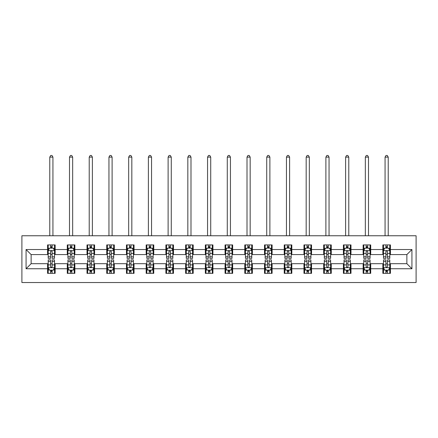 <?xml version="1.0" encoding="UTF-8"?>
<svg xmlns="http://www.w3.org/2000/svg" width="438" height="438" viewBox="0 0 438 438"><rect width="100%" height="100%" fill="white"/><g stroke="black" fill="none" stroke-linecap="round" stroke-linejoin="round"><path stroke-width="0.66" d="M21.9 282.532L416.1 282.532L416.1 235.754L21.9 235.754L21.9 282.532M390.433 249.534L390.433 244.919L382.85 244.919L382.85 249.534L370.712 249.534L370.712 244.919L363.129 244.919L363.129 249.534L350.991 249.534L350.991 244.919L343.403 244.919L343.403 249.534L331.265 249.534L331.265 244.919L323.682 244.919L323.682 249.534L311.544 249.534L311.544 244.919L303.961 244.919L303.961 249.534L291.823 249.534L291.823 244.919L284.235 244.919L284.235 249.534L272.102 249.534L272.102 244.919L264.514 244.919L264.514 249.534L252.376 249.534L252.376 244.919L244.793 244.919L244.793 249.534L232.655 249.534L232.655 244.919L225.066 244.919L225.066 249.534L212.934 249.534L212.934 244.919L205.345 244.919L205.345 249.534L193.207 249.534L193.207 244.919L185.624 244.919L185.624 249.534L173.486 249.534L173.486 244.919L165.898 244.919L165.898 249.534L153.765 249.534L153.765 244.919L146.177 244.919L146.177 249.534L134.039 249.534L134.039 244.919L126.456 244.919L126.456 249.534L114.318 249.534L114.318 244.919L106.735 244.919L106.735 249.534L94.597 249.534L94.597 244.919L87.009 244.919L87.009 249.534L74.871 249.534L74.871 244.919L67.288 244.919L67.288 249.534L55.15 249.534L55.15 244.919L47.567 244.919L47.567 249.534L26.072 249.534L26.072 268.751L31.131 263.692L47.567 263.692L47.567 273.361L55.15 273.361L55.15 263.692L67.288 263.692L67.288 273.361L74.871 273.361L74.871 263.692L87.009 263.692L87.009 273.361L94.597 273.361L94.597 263.692L106.735 263.692L106.735 273.361L114.318 273.361L114.318 263.692L126.456 263.692L126.456 273.361L134.039 273.361L134.039 263.692L146.177 263.692L146.177 273.361L153.765 273.361L153.765 263.692L165.898 263.692L165.898 273.361L173.486 273.361L173.486 263.692L185.624 263.692L185.624 273.361L193.207 273.361L193.207 263.692L205.345 263.692L205.345 273.361L212.934 273.361L212.934 263.692L225.066 263.692L225.066 273.361L232.655 273.361L232.655 263.692L244.793 263.692L244.793 273.361L252.376 273.361L252.376 263.692L264.514 263.692L264.514 273.361L272.102 273.361L272.102 263.692L284.235 263.692L284.235 273.361L291.823 273.361L291.823 263.692L303.961 263.692L303.961 273.361L311.544 273.361L311.544 263.692L323.682 263.692L323.682 273.361L331.265 273.361L331.265 263.692L343.403 263.692L343.403 273.361L350.991 273.361L350.991 263.692L363.129 263.692L363.129 273.361L370.712 273.361L370.712 263.692L382.85 263.692L382.85 273.361L390.433 273.361L390.433 263.692L406.869 263.692L406.869 254.588L390.433 254.588L390.433 249.534L411.928 249.534L411.928 268.751L390.433 268.751M382.85 268.751L370.712 268.751M363.129 268.751L350.991 268.751M343.403 268.751L331.265 268.751M323.682 268.751L311.544 268.751M303.961 268.751L291.823 268.751M284.235 268.751L272.102 268.751M264.514 268.751L252.376 268.751M244.793 268.751L232.655 268.751M225.066 268.751L212.934 268.751M205.345 268.751L193.207 268.751M185.624 268.751L173.486 268.751M165.898 268.751L153.765 268.751M146.177 268.751L134.039 268.751M126.456 268.751L114.318 268.751M106.735 268.751L94.597 268.751M87.009 268.751L74.871 268.751M67.288 268.751L55.15 268.751M47.567 268.751L26.072 268.751M382.85 249.534L382.85 254.588L370.712 254.588L370.712 249.534M363.129 249.534L363.129 254.588L350.991 254.588L350.991 249.534M343.403 249.534L343.403 254.588L331.265 254.588L331.265 249.534M323.682 249.534L323.682 254.588L311.544 254.588L311.544 249.534M303.961 249.534L303.961 254.588L291.823 254.588L291.823 249.534M284.235 249.534L284.235 254.588L272.102 254.588L272.102 249.534M264.514 249.534L264.514 254.588L252.376 254.588L252.376 249.534M244.793 249.534L244.793 254.588L232.655 254.588L232.655 249.534M225.066 249.534L225.066 254.588L212.934 254.588L212.934 249.534M205.345 249.534L205.345 254.588L193.207 254.588L193.207 249.534M185.624 249.534L185.624 254.588L173.486 254.588L173.486 249.534M165.898 249.534L165.898 254.588L153.765 254.588L153.765 249.534M146.177 249.534L146.177 254.588L134.039 254.588L134.039 249.534M126.456 249.534L126.456 254.588L114.318 254.588L114.318 249.534M106.735 249.534L106.735 254.588L94.597 254.588L94.597 249.534M87.009 249.534L87.009 254.588L74.871 254.588L74.871 249.534M67.288 249.534L67.288 254.588L55.15 254.588L55.15 249.534M47.567 249.534L47.567 254.588L31.131 254.588L26.072 249.534M31.131 254.588L31.131 263.692M411.928 268.751L406.869 263.692M406.869 254.588L411.928 249.534M47.567 248.078L48.196 248.078M50.6 248.078L52.117 248.078M54.52 248.078L55.15 248.078M47.567 254.462L48.196 254.462M50.6 254.462L52.117 254.462M54.52 254.462L55.15 254.462M47.567 263.818L48.196 263.818M50.6 263.818L52.117 263.818M54.52 263.818L55.15 263.818M47.567 270.202L48.196 270.202M50.6 270.202L52.117 270.202M54.52 270.202L55.15 270.202M67.288 263.818L67.917 263.818M70.321 263.818L71.837 263.818M74.241 263.818L74.871 263.818M67.288 270.202L67.917 270.202M70.321 270.202L71.837 270.202M74.241 270.202L74.871 270.202M67.288 248.078L67.917 248.078M70.321 248.078L71.837 248.078M74.241 248.078L74.871 248.078M67.288 254.462L67.917 254.462M70.321 254.462L71.837 254.462M74.241 254.462L74.871 254.462M87.009 263.818L87.644 263.818M90.042 263.818L91.564 263.818M93.962 263.818L94.597 263.818M87.009 270.202L87.644 270.202M90.042 270.202L91.564 270.202M93.962 270.202L94.597 270.202M87.009 248.078L87.644 248.078M90.042 248.078L91.564 248.078M93.962 248.078L94.597 248.078M87.009 254.462L87.644 254.462M90.042 254.462L91.564 254.462M93.962 254.462L94.597 254.462M106.735 263.818L107.365 263.818M109.768 263.818L111.285 263.818M113.688 263.818L114.318 263.818M106.735 270.202L107.365 270.202M109.768 270.202L111.285 270.202M113.688 270.202L114.318 270.202M106.735 248.078L107.365 248.078M109.768 248.078L111.285 248.078M113.688 248.078L114.318 248.078M106.735 254.462L107.365 254.462M109.768 254.462L111.285 254.462M113.688 254.462L114.318 254.462M126.456 263.818L127.086 263.818M129.489 263.818L131.006 263.818M133.409 263.818L134.039 263.818M126.456 270.202L127.086 270.202M129.489 270.202L131.006 270.202M133.409 270.202L134.039 270.202M126.456 248.078L127.086 248.078M129.489 248.078L131.006 248.078M133.409 248.078L134.039 248.078M126.456 254.462L127.086 254.462M129.489 254.462L131.006 254.462M133.409 254.462L134.039 254.462M146.177 263.818L146.812 263.818M149.21 263.818L150.727 263.818M153.13 263.818L153.765 263.818M146.177 270.202L146.812 270.202M149.21 270.202L150.727 270.202M153.13 270.202L153.765 270.202M146.177 248.078L146.812 248.078M149.21 248.078L150.727 248.078M153.13 248.078L153.765 248.078M146.177 254.462L146.812 254.462M149.21 254.462L150.727 254.462M153.13 254.462L153.765 254.462M165.898 263.818L166.533 263.818M168.937 263.818L170.453 263.818M172.857 263.818L173.486 263.818M165.898 270.202L166.533 270.202M168.937 270.202L170.453 270.202M172.857 270.202L173.486 270.202M165.898 248.078L166.533 248.078M168.937 248.078L170.453 248.078M172.857 248.078L173.486 248.078M165.898 254.462L166.533 254.462M168.937 254.462L170.453 254.462M172.857 254.462L173.486 254.462M185.624 263.818L186.254 263.818M188.658 263.818L190.174 263.818M192.578 263.818L193.207 263.818M185.624 270.202L186.254 270.202M188.658 270.202L190.174 270.202M192.578 270.202L193.207 270.202M185.624 248.078L186.254 248.078M188.658 248.078L190.174 248.078M192.578 248.078L193.207 248.078M185.624 254.462L186.254 254.462M188.658 254.462L190.174 254.462M192.578 254.462L193.207 254.462M205.345 263.818L205.98 263.818M208.379 263.818L209.895 263.818M212.299 263.818L212.934 263.818M205.345 270.202L205.98 270.202M208.379 270.202L209.895 270.202M212.299 270.202L212.934 270.202M205.345 248.078L205.98 248.078M208.379 248.078L209.895 248.078M212.299 248.078L212.934 248.078M205.345 254.462L205.98 254.462M208.379 254.462L209.895 254.462M212.299 254.462L212.934 254.462M225.066 263.818L225.701 263.818M228.105 263.818L229.621 263.818M232.02 263.818L232.655 263.818M225.066 270.202L225.701 270.202M228.105 270.202L229.621 270.202M232.02 270.202L232.655 270.202M225.066 248.078L225.701 248.078M228.105 248.078L229.621 248.078M232.02 248.078L232.655 248.078M225.066 254.462L225.701 254.462M228.105 254.462L229.621 254.462M232.02 254.462L232.655 254.462M244.793 263.818L245.422 263.818M247.826 263.818L249.342 263.818M251.746 263.818L252.376 263.818M244.793 270.202L245.422 270.202M247.826 270.202L249.342 270.202M251.746 270.202L252.376 270.202M244.793 248.078L245.422 248.078M247.826 248.078L249.342 248.078M251.746 248.078L252.376 248.078M244.793 254.462L245.422 254.462M247.826 254.462L249.342 254.462M251.746 254.462L252.376 254.462M264.514 263.818L265.143 263.818M267.547 263.818L269.063 263.818M271.467 263.818L272.102 263.818M264.514 270.202L265.143 270.202M267.547 270.202L269.063 270.202M271.467 270.202L272.102 270.202M264.514 248.078L265.143 248.078M267.547 248.078L269.063 248.078M271.467 248.078L272.102 248.078M264.514 254.462L265.143 254.462M267.547 254.462L269.063 254.462M271.467 254.462L272.102 254.462M284.235 263.818L284.87 263.818M287.273 263.818L288.79 263.818M291.188 263.818L291.823 263.818M284.235 270.202L284.87 270.202M287.273 270.202L288.79 270.202M291.188 270.202L291.823 270.202M284.235 248.078L284.87 248.078M287.273 248.078L288.79 248.078M291.188 248.078L291.823 248.078M284.235 254.462L284.87 254.462M287.273 254.462L288.79 254.462M291.188 254.462L291.823 254.462M303.961 263.818L304.591 263.818M306.994 263.818L308.511 263.818M310.914 263.818L311.544 263.818M303.961 270.202L304.591 270.202M306.994 270.202L308.511 270.202M310.914 270.202L311.544 270.202M303.961 248.078L304.591 248.078M306.994 248.078L308.511 248.078M310.914 248.078L311.544 248.078M303.961 254.462L304.591 254.462M306.994 254.462L308.511 254.462M310.914 254.462L311.544 254.462M323.682 263.818L324.312 263.818M326.715 263.818L328.232 263.818M330.635 263.818L331.265 263.818M323.682 270.202L324.312 270.202M326.715 270.202L328.232 270.202M330.635 270.202L331.265 270.202M323.682 248.078L324.312 248.078M326.715 248.078L328.232 248.078M330.635 248.078L331.265 248.078M323.682 254.462L324.312 254.462M326.715 254.462L328.232 254.462M330.635 254.462L331.265 254.462M343.403 263.818L344.038 263.818M346.436 263.818L347.958 263.818M350.356 263.818L350.991 263.818M343.403 270.202L344.038 270.202M346.436 270.202L347.958 270.202M350.356 270.202L350.991 270.202M343.403 248.078L344.038 248.078M346.436 248.078L347.958 248.078M350.356 248.078L350.991 248.078M343.403 254.462L344.038 254.462M346.436 254.462L347.958 254.462M350.356 254.462L350.991 254.462M363.129 263.818L363.759 263.818M366.163 263.818L367.679 263.818M370.083 263.818L370.712 263.818M363.129 270.202L363.759 270.202M366.163 270.202L367.679 270.202M370.083 270.202L370.712 270.202M363.129 248.078L363.759 248.078M366.163 248.078L367.679 248.078M370.083 248.078L370.712 248.078M363.129 254.462L363.759 254.462M366.163 254.462L367.679 254.462M370.083 254.462L370.712 254.462M382.85 263.818L383.48 263.818M385.883 263.818L387.4 263.818M389.804 263.818L390.433 263.818M382.85 270.202L383.48 270.202M385.883 270.202L387.4 270.202M389.804 270.202L390.433 270.202M382.85 248.078L383.48 248.078M385.883 248.078L387.4 248.078M389.804 248.078L390.433 248.078M382.85 254.462L383.48 254.462M385.883 254.462L387.4 254.462M389.804 254.462L390.433 254.462M52.117 246.561L50.6 246.561M54.52 256.799L52.117 256.799L52.117 258.382L54.52 258.382L54.52 250.667L53.255 248.143L49.461 248.143L48.196 250.667L48.196 258.382L50.6 258.382L50.6 256.799L48.196 256.799M48.196 250.667L48.196 244.919M54.52 250.667L54.52 244.919M50.6 248.143L50.6 244.919M52.117 244.919L52.117 248.143M52.117 256.799L52.117 251.62C51.613 250.645 51.104 250.645 50.6 251.62L50.6 256.799M52.938 235.754L52.938 157.116L49.779 157.116L49.779 235.754M49.779 157.116L50.726 155.468L51.991 155.468L52.938 157.116M50.6 271.719L52.117 271.719M48.196 261.486L50.6 261.486L50.6 259.898L48.196 259.898L48.196 267.613L49.461 270.142L53.255 270.142L54.52 267.613L54.52 259.898L52.117 259.898L52.117 261.486L54.52 261.486M54.52 267.613L54.52 273.361M48.196 267.613L48.196 273.361M52.117 270.142L52.117 273.361M50.6 273.361L50.6 270.142M50.6 261.486L50.6 266.665C51.104 267.64 51.607 267.64 52.117 266.665L52.117 261.486M71.837 246.561L70.321 246.561M74.241 256.799L71.837 256.799L71.837 258.382L74.241 258.382L74.241 250.667L72.976 248.143L69.182 248.143L67.917 250.667L67.917 258.382L70.321 258.382L70.321 256.799L67.917 256.799M67.917 250.667L67.917 244.919M74.241 250.667L74.241 244.919M70.321 248.143L70.321 244.919M71.837 244.919L71.837 248.143M71.837 256.799L71.837 251.62C71.334 250.645 70.83 250.645 70.321 251.62L70.321 256.799M72.659 235.754L72.659 157.116L69.5 157.116L69.5 235.754M69.5 157.116L70.447 155.468L71.712 155.468L72.659 157.116M91.564 246.561L90.042 246.561M93.962 256.799L91.564 256.799L91.564 258.382L93.962 258.382L93.962 250.667L92.697 248.143L88.909 248.143L87.644 250.667L87.644 258.382L90.042 258.382L90.042 256.799L87.644 256.799M87.644 250.667L87.644 244.919M93.962 250.667L93.962 244.919M90.042 248.143L90.042 244.919M91.564 244.919L91.564 248.143M91.564 256.799L91.564 251.62C91.055 250.645 90.551 250.645 90.042 251.62L90.042 256.799M92.385 235.754L92.385 157.116L89.221 157.116L89.221 235.754M89.221 157.116L90.173 155.468L91.433 155.468L92.385 157.116M70.321 271.719L71.837 271.719M67.917 261.486L70.321 261.486L70.321 259.898L67.917 259.898L67.917 267.613L69.182 270.142L72.976 270.142L74.241 267.613L74.241 259.898L71.837 259.898L71.837 261.486L74.241 261.486M74.241 267.613L74.241 273.361M67.917 267.613L67.917 273.361M71.837 270.142L71.837 273.361M70.321 273.361L70.321 270.142M70.321 261.486L70.321 266.665C70.825 267.64 71.334 267.64 71.837 266.665L71.837 261.486M90.042 271.719L91.564 271.719M87.644 261.486L90.042 261.486L90.042 259.898L87.644 259.898L87.644 267.613L88.909 270.142L92.697 270.142L93.962 267.613L93.962 259.898L91.564 259.898L91.564 261.486L93.962 261.486M93.962 267.613L93.962 273.361M87.644 267.613L87.644 273.361M91.564 270.142L91.564 273.361M90.042 273.361L90.042 270.142M90.042 261.486L90.042 266.665C90.551 267.64 91.055 267.64 91.564 266.665L91.564 261.486M111.285 246.561L109.768 246.561M113.688 256.799L111.285 256.799L111.285 258.382L113.688 258.382L113.688 250.667L112.424 248.143L108.629 248.143L107.365 250.667L107.365 258.382L109.768 258.382L109.768 256.799L107.365 256.799M107.365 250.667L107.365 244.919M113.688 250.667L113.688 244.919M109.768 248.143L109.768 244.919M111.285 244.919L111.285 248.143M111.285 256.799L111.285 251.62C110.781 250.645 110.272 250.645 109.768 251.62L109.768 256.799M112.106 235.754L112.106 157.116L108.947 157.116L108.947 235.754M108.947 157.116L109.894 155.468L111.159 155.468L112.106 157.116M131.006 246.561L129.489 246.561M133.409 256.799L131.006 256.799L131.006 258.382L133.409 258.382L133.409 250.667L132.145 248.143L128.35 248.143L127.086 250.667L127.086 258.382L129.489 258.382L129.489 256.799L127.086 256.799M127.086 250.667L127.086 244.919M133.409 250.667L133.409 244.919M129.489 248.143L129.489 244.919M131.006 244.919L131.006 248.143M131.006 256.799L131.006 251.62C130.502 250.645 129.998 250.645 129.489 251.62L129.489 256.799M131.827 235.754L131.827 157.116L128.668 157.116L128.668 235.754M128.668 157.116L129.615 155.468L130.88 155.468L131.827 157.116M150.727 246.561L149.21 246.561M153.13 256.799L150.727 256.799L150.727 258.382L153.13 258.382L153.13 250.667L151.866 248.143L148.077 248.143L146.812 250.667L146.812 258.382L149.21 258.382L149.21 256.799L146.812 256.799M146.812 250.667L146.812 244.919M153.13 250.667L153.13 244.919M149.21 248.143L149.21 244.919M150.727 244.919L150.727 248.143M150.727 256.799L150.727 251.62C150.223 250.645 149.719 250.645 149.21 251.62L149.21 256.799M151.553 235.754L151.553 157.116L148.389 157.116L148.389 235.754M148.389 157.116L149.336 155.468L150.601 155.468L151.553 157.116M109.768 271.719L111.285 271.719M107.365 261.486L109.768 261.486L109.768 259.898L107.365 259.898L107.365 267.613L108.629 270.142L112.424 270.142L113.688 267.613L113.688 259.898L111.285 259.898L111.285 261.486L113.688 261.486M113.688 267.613L113.688 273.361M107.365 267.613L107.365 273.361M111.285 270.142L111.285 273.361M109.768 273.361L109.768 270.142M109.768 261.486L109.768 266.665C110.272 267.64 110.776 267.64 111.285 266.665L111.285 261.486M129.489 271.719L131.006 271.719M127.086 261.486L129.489 261.486L129.489 259.898L127.086 259.898L127.086 267.613L128.35 270.142L132.145 270.142L133.409 267.613L133.409 259.898L131.006 259.898L131.006 261.486L133.409 261.486M133.409 267.613L133.409 273.361M127.086 267.613L127.086 273.361M131.006 270.142L131.006 273.361M129.489 273.361L129.489 270.142M129.489 261.486L129.489 266.665C129.993 267.64 130.502 267.64 131.006 266.665L131.006 261.486M149.21 271.719L150.727 271.719M146.812 261.486L149.21 261.486L149.21 259.898L146.812 259.898L146.812 267.613L148.077 270.142L151.866 270.142L153.13 267.613L153.13 259.898L150.727 259.898L150.727 261.486L153.13 261.486M153.13 267.613L153.13 273.361M146.812 267.613L146.812 273.361M150.727 270.142L150.727 273.361M149.21 273.361L149.21 270.142M149.21 261.486L149.21 266.665C149.719 267.64 150.223 267.64 150.727 266.665L150.727 261.486M170.453 246.561L168.937 246.561M172.857 256.799L170.453 256.799L170.453 258.382L172.857 258.382L172.857 250.667L171.592 248.143L167.798 248.143L166.533 250.667L166.533 258.382L168.937 258.382L168.937 256.799L166.533 256.799M166.533 250.667L166.533 244.919M172.857 250.667L172.857 244.919M168.937 248.143L168.937 244.919M170.453 244.919L170.453 248.143M170.453 256.799L170.453 251.62C169.949 250.645 169.44 250.645 168.937 251.62L168.937 256.799M171.274 235.754L171.274 157.116L168.115 157.116L168.115 235.754M168.115 157.116L169.063 155.468L170.327 155.468L171.274 157.116M168.937 271.719L170.453 271.719M166.533 261.486L168.937 261.486L168.937 259.898L166.533 259.898L166.533 267.613L167.798 270.142L171.592 270.142L172.857 267.613L172.857 259.898L170.453 259.898L170.453 261.486L172.857 261.486M172.857 267.613L172.857 273.361M166.533 267.613L166.533 273.361M170.453 270.142L170.453 273.361M168.937 273.361L168.937 270.142M168.937 261.486L168.937 266.665C169.44 267.64 169.944 267.64 170.453 266.665L170.453 261.486M190.174 246.561L188.658 246.561M192.578 256.799L190.174 256.799L190.174 258.382L192.578 258.382L192.578 250.667L191.313 248.143L187.519 248.143L186.254 250.667L186.254 258.382L188.658 258.382L188.658 256.799L186.254 256.799M186.254 250.667L186.254 244.919M192.578 250.667L192.578 244.919M188.658 248.143L188.658 244.919M190.174 244.919L190.174 248.143M190.174 256.799L190.174 251.62C189.67 250.645 189.161 250.645 188.658 251.62L188.658 256.799M190.995 235.754L190.995 157.116L187.836 157.116L187.836 235.754M187.836 157.116L188.783 155.468L190.048 155.468L190.995 157.116M188.658 271.719L190.174 271.719M186.254 261.486L188.658 261.486L188.658 259.898L186.254 259.898L186.254 267.613L187.519 270.142L191.313 270.142L192.578 267.613L192.578 259.898L190.174 259.898L190.174 261.486L192.578 261.486M192.578 267.613L192.578 273.361M186.254 267.613L186.254 273.361M190.174 270.142L190.174 273.361M188.658 273.361L188.658 270.142M188.658 261.486L188.658 266.665C189.161 267.64 189.67 267.64 190.174 266.665L190.174 261.486M209.895 246.561L208.379 246.561M212.299 256.799L209.895 256.799L209.895 258.382L212.299 258.382L212.299 250.667L211.034 248.143L207.24 248.143L205.98 250.667L205.98 258.382L208.379 258.382L208.379 256.799L205.98 256.799M205.98 250.667L205.98 244.919M212.299 250.667L212.299 244.919M208.379 248.143L208.379 244.919M209.895 244.919L209.895 248.143M209.895 256.799L209.895 251.62C209.391 250.645 208.888 250.645 208.379 251.62L208.379 256.799M210.716 235.754L210.716 157.116L207.557 157.116L207.557 235.754M207.557 157.116L208.504 155.468L209.769 155.468L210.716 157.116M208.379 271.719L209.895 271.719M205.98 261.486L208.379 261.486L208.379 259.898L205.98 259.898L205.98 267.613L207.24 270.142L211.034 270.142L212.299 267.613L212.299 259.898L209.895 259.898L209.895 261.486L212.299 261.486M212.299 267.613L212.299 273.361M205.98 267.613L205.98 273.361M209.895 270.142L209.895 273.361M208.379 273.361L208.379 270.142M208.379 261.486L208.379 266.665C208.888 267.64 209.391 267.64 209.895 266.665L209.895 261.486M229.621 246.561L228.105 246.561M232.02 256.799L229.621 256.799L229.621 258.382L232.02 258.382L232.02 250.667L230.76 248.143L226.966 248.143L225.701 250.667L225.701 258.382L228.105 258.382L228.105 256.799L225.701 256.799M225.701 250.667L225.701 244.919M232.02 250.667L232.02 244.919M228.105 248.143L228.105 244.919M229.621 244.919L229.621 248.143M229.621 256.799L229.621 251.62C229.112 250.645 228.609 250.645 228.105 251.62L228.105 256.799M230.443 235.754L230.443 157.116L227.284 157.116L227.284 235.754M227.284 157.116L228.231 155.468L229.496 155.468L230.443 157.116M228.105 271.719L229.621 271.719M225.701 261.486L228.105 261.486L228.105 259.898L225.701 259.898L225.701 267.613L226.966 270.142L230.76 270.142L232.02 267.613L232.02 259.898L229.621 259.898L229.621 261.486L232.02 261.486M232.02 267.613L232.02 273.361M225.701 267.613L225.701 273.361M229.621 270.142L229.621 273.361M228.105 273.361L228.105 270.142M228.105 261.486L228.105 266.665C228.609 267.64 229.112 267.64 229.621 266.665L229.621 261.486M249.342 246.561L247.826 246.561M251.746 256.799L249.342 256.799L249.342 258.382L251.746 258.382L251.746 250.667L250.481 248.143L246.687 248.143L245.422 250.667L245.422 258.382L247.826 258.382L247.826 256.799L245.422 256.799M245.422 250.667L245.422 244.919M251.746 250.667L251.746 244.919M247.826 248.143L247.826 244.919M249.342 244.919L249.342 248.143M249.342 256.799L249.342 251.62C248.839 250.645 248.33 250.645 247.826 251.62L247.826 256.799M250.164 235.754L250.164 157.116L247.005 157.116L247.005 235.754M247.005 157.116L247.952 155.468L249.217 155.468L250.164 157.116M247.826 271.719L249.342 271.719M245.422 261.486L247.826 261.486L247.826 259.898L245.422 259.898L245.422 267.613L246.687 270.142L250.481 270.142L251.746 267.613L251.746 259.898L249.342 259.898L249.342 261.486L251.746 261.486M251.746 267.613L251.746 273.361M245.422 267.613L245.422 273.361M249.342 270.142L249.342 273.361M247.826 273.361L247.826 270.142M247.826 261.486L247.826 266.665C248.33 267.64 248.839 267.64 249.342 266.665L249.342 261.486M269.063 246.561L267.547 246.561M271.467 256.799L269.063 256.799L269.063 258.382L271.467 258.382L271.467 250.667L270.202 248.143L266.408 248.143L265.143 250.667L265.143 258.382L267.547 258.382L267.547 256.799L265.143 256.799M265.143 250.667L265.143 244.919M271.467 250.667L271.467 244.919M267.547 248.143L267.547 244.919M269.063 244.919L269.063 248.143M269.063 256.799L269.063 251.62C268.56 250.645 268.056 250.645 267.547 251.62L267.547 256.799M269.885 235.754L269.885 157.116L266.726 157.116L266.726 235.754M266.726 157.116L267.673 155.468L268.937 155.468L269.885 157.116M267.547 271.719L269.063 271.719M265.143 261.486L267.547 261.486L267.547 259.898L265.143 259.898L265.143 267.613L266.408 270.142L270.202 270.142L271.467 267.613L271.467 259.898L269.063 259.898L269.063 261.486L271.467 261.486M271.467 267.613L271.467 273.361M265.143 267.613L265.143 273.361M269.063 270.142L269.063 273.361M267.547 273.361L267.547 270.142M267.547 261.486L267.547 266.665C268.051 267.64 268.56 267.64 269.063 266.665L269.063 261.486M288.79 246.561L287.273 246.561M291.188 256.799L288.79 256.799L288.79 258.382L291.188 258.382L291.188 250.667L289.923 248.143L286.134 248.143L284.87 250.667L284.87 258.382L287.273 258.382L287.273 256.799L284.87 256.799M284.87 250.667L284.87 244.919M291.188 250.667L291.188 244.919M287.273 248.143L287.273 244.919M288.79 244.919L288.79 248.143M288.79 256.799L288.79 251.62C288.281 250.645 287.777 250.645 287.273 251.62L287.273 256.799M289.611 235.754L289.611 157.116L286.447 157.116L286.447 235.754M286.447 157.116L287.399 155.468L288.664 155.468L289.611 157.116M287.273 271.719L288.79 271.719M284.87 261.486L287.273 261.486L287.273 259.898L284.87 259.898L284.87 267.613L286.134 270.142L289.923 270.142L291.188 267.613L291.188 259.898L288.79 259.898L288.79 261.486L291.188 261.486M291.188 267.613L291.188 273.361M284.87 267.613L284.87 273.361M288.79 270.142L288.79 273.361M287.273 273.361L287.273 270.142M287.273 261.486L287.273 266.665C287.777 267.64 288.281 267.64 288.79 266.665L288.79 261.486M308.511 246.561L306.994 246.561M310.914 256.799L308.511 256.799L308.511 258.382L310.914 258.382L310.914 250.667L309.65 248.143L305.855 248.143L304.591 250.667L304.591 258.382L306.994 258.382L306.994 256.799L304.591 256.799M304.591 250.667L304.591 244.919M310.914 250.667L310.914 244.919M306.994 248.143L306.994 244.919M308.511 244.919L308.511 248.143M308.511 256.799L308.511 251.62C308.007 250.645 307.498 250.645 306.994 251.62L306.994 256.799M309.332 235.754L309.332 157.116L306.173 157.116L306.173 235.754M306.173 157.116L307.12 155.468L308.385 155.468L309.332 157.116M306.994 271.719L308.511 271.719M304.591 261.486L306.994 261.486L306.994 259.898L304.591 259.898L304.591 267.613L305.855 270.142L309.65 270.142L310.914 267.613L310.914 259.898L308.511 259.898L308.511 261.486L310.914 261.486M310.914 267.613L310.914 273.361M304.591 267.613L304.591 273.361M308.511 270.142L308.511 273.361M306.994 273.361L306.994 270.142M306.994 261.486L306.994 266.665C307.498 267.64 308.002 267.64 308.511 266.665L308.511 261.486M328.232 246.561L326.715 246.561M330.635 256.799L328.232 256.799L328.232 258.382L330.635 258.382L330.635 250.667L329.371 248.143L325.576 248.143L324.312 250.667L324.312 258.382L326.715 258.382L326.715 256.799L324.312 256.799M324.312 250.667L324.312 244.919M330.635 250.667L330.635 244.919M326.715 248.143L326.715 244.919M328.232 244.919L328.232 248.143M328.232 256.799L328.232 251.62C327.728 250.645 327.224 250.645 326.715 251.62L326.715 256.799M329.053 235.754L329.053 157.116L325.894 157.116L325.894 235.754M325.894 157.116L326.841 155.468L328.106 155.468L329.053 157.116M326.715 271.719L328.232 271.719M324.312 261.486L326.715 261.486L326.715 259.898L324.312 259.898L324.312 267.613L325.576 270.142L329.371 270.142L330.635 267.613L330.635 259.898L328.232 259.898L328.232 261.486L330.635 261.486M330.635 267.613L330.635 273.361M324.312 267.613L324.312 273.361M328.232 270.142L328.232 273.361M326.715 273.361L326.715 270.142M326.715 261.486L326.715 266.665C327.219 267.64 327.728 267.64 328.232 266.665L328.232 261.486M347.958 246.561L346.436 246.561M350.356 256.799L347.958 256.799L347.958 258.382L350.356 258.382L350.356 250.667L349.091 248.143L345.303 248.143L344.038 250.667L344.038 258.382L346.436 258.382L346.436 256.799L344.038 256.799M344.038 250.667L344.038 244.919M350.356 250.667L350.356 244.919M346.436 248.143L346.436 244.919M347.958 244.919L347.958 248.143M347.958 256.799L347.958 251.62C347.449 250.645 346.945 250.645 346.436 251.62L346.436 256.799M348.779 235.754L348.779 157.116L345.615 157.116L345.615 235.754M345.615 157.116L346.567 155.468L347.827 155.468L348.779 157.116M346.436 271.719L347.958 271.719M344.038 261.486L346.436 261.486L346.436 259.898L344.038 259.898L344.038 267.613L345.303 270.142L349.091 270.142L350.356 267.613L350.356 259.898L347.958 259.898L347.958 261.486L350.356 261.486M350.356 267.613L350.356 273.361M344.038 267.613L344.038 273.361M347.958 270.142L347.958 273.361M346.436 273.361L346.436 270.142M346.436 261.486L346.436 266.665C346.945 267.64 347.449 267.64 347.958 266.665L347.958 261.486M367.679 246.561L366.163 246.561M370.083 256.799L367.679 256.799L367.679 258.382L370.083 258.382L370.083 250.667L368.818 248.143L365.024 248.143L363.759 250.667L363.759 258.382L366.163 258.382L366.163 256.799L363.759 256.799M363.759 250.667L363.759 244.919M370.083 250.667L370.083 244.919M366.163 248.143L366.163 244.919M367.679 244.919L367.679 248.143M367.679 256.799L367.679 251.62C367.175 250.645 366.666 250.645 366.163 251.62L366.163 256.799M368.5 235.754L368.5 157.116L365.341 157.116L365.341 235.754M365.341 157.116L366.288 155.468L367.553 155.468L368.5 157.116M366.163 271.719L367.679 271.719M363.759 261.486L366.163 261.486L366.163 259.898L363.759 259.898L363.759 267.613L365.024 270.142L368.818 270.142L370.083 267.613L370.083 259.898L367.679 259.898L367.679 261.486L370.083 261.486M370.083 267.613L370.083 273.361M363.759 267.613L363.759 273.361M367.679 270.142L367.679 273.361M366.163 273.361L366.163 270.142M366.163 261.486L366.163 266.665C366.666 267.64 367.17 267.64 367.679 266.665L367.679 261.486M387.4 246.561L385.883 246.561M389.804 256.799L387.4 256.799L387.4 258.382L389.804 258.382L389.804 250.667L388.539 248.143L384.745 248.143L383.48 250.667L383.48 258.382L385.883 258.382L385.883 256.799L383.48 256.799M383.48 250.667L383.48 244.919M389.804 250.667L389.804 244.919M385.883 248.143L385.883 244.919M387.4 244.919L387.4 248.143M387.4 256.799L387.4 251.62C386.896 250.645 386.393 250.645 385.883 251.62L385.883 256.799M388.221 235.754L388.221 157.116L385.062 157.116L385.062 235.754M385.062 157.116L386.009 155.468L387.274 155.468L388.221 157.116M385.883 271.719L387.4 271.719M383.48 261.486L385.883 261.486L385.883 259.898L383.48 259.898L383.48 267.613L384.745 270.142L388.539 270.142L389.804 267.613L389.804 259.898L387.4 259.898L387.4 261.486L389.804 261.486M389.804 267.613L389.804 273.361M383.48 267.613L383.48 273.361M387.4 270.142L387.4 273.361M385.883 273.361L385.883 270.142M385.883 261.486L385.883 266.665C386.387 267.64 386.896 267.64 387.4 266.665L387.4 261.486M54.487 250.607L48.229 250.607M48.196 248.291L49.385 248.291M53.332 248.291L54.52 248.291M50.6 253.41L48.196 253.41M54.52 253.41L52.117 253.41M52.117 247.366L50.6 247.366M48.229 267.673L54.487 267.673M54.52 269.989L53.332 269.989M49.385 269.989L48.196 269.989M52.117 264.875L54.52 264.875M48.196 264.875L50.6 264.875M50.6 270.914L52.117 270.914M74.208 250.607L67.95 250.607M67.917 248.291L69.105 248.291M73.053 248.291L74.241 248.291M70.321 253.41L67.917 253.41M74.241 253.41L71.837 253.41M71.837 247.366L70.321 247.366M93.935 250.607L87.671 250.607M87.644 248.291L88.832 248.291M92.774 248.291L93.962 248.291M90.042 253.41L87.644 253.41M93.962 253.41L91.564 253.41M91.564 247.366L90.042 247.366M67.95 267.673L74.208 267.673M74.241 269.989L73.053 269.989M69.105 269.989L67.917 269.989M71.837 264.875L74.241 264.875M67.917 264.875L70.321 264.875M70.321 270.914L71.837 270.914M87.671 267.673L93.935 267.673M93.962 269.989L92.774 269.989M88.832 269.989L87.644 269.989M91.564 264.875L93.962 264.875M87.644 264.875L90.042 264.875M90.042 270.914L91.564 270.914M113.656 250.607L107.398 250.607M107.365 248.291L108.553 248.291M112.5 248.291L113.688 248.291M109.768 253.41L107.365 253.41M113.688 253.41L111.285 253.41M111.285 247.366L109.768 247.366M133.376 250.607L127.119 250.607M127.086 248.291L128.274 248.291M132.221 248.291L133.409 248.291M129.489 253.41L127.086 253.41M133.409 253.41L131.006 253.41M131.006 247.366L129.489 247.366M153.097 250.607L146.839 250.607M146.812 248.291L148 248.291M151.942 248.291L153.13 248.291M149.21 253.41L146.812 253.41M153.13 253.41L150.727 253.41M150.727 247.366L149.21 247.366M107.398 267.673L113.656 267.673M113.688 269.989L112.5 269.989M108.553 269.989L107.365 269.989M111.285 264.875L113.688 264.875M107.365 264.875L109.768 264.875M109.768 270.914L111.285 270.914M127.119 267.673L133.376 267.673M133.409 269.989L132.221 269.989M128.274 269.989L127.086 269.989M131.006 264.875L133.409 264.875M127.086 264.875L129.489 264.875M129.489 270.914L131.006 270.914M146.839 267.673L153.097 267.673M153.13 269.989L151.942 269.989M148 269.989L146.812 269.989M150.727 264.875L153.13 264.875M146.812 264.875L149.21 264.875M149.21 270.914L150.727 270.914M172.824 250.607L166.566 250.607M166.533 248.291L167.721 248.291M171.663 248.291L172.857 248.291M168.937 253.41L166.533 253.41M172.857 253.41L170.453 253.41M170.453 247.366L168.937 247.366M166.566 267.673L172.824 267.673M172.857 269.989L171.663 269.989M167.721 269.989L166.533 269.989M170.453 264.875L172.857 264.875M166.533 264.875L168.937 264.875M168.937 270.914L170.453 270.914M192.545 250.607L186.287 250.607M186.254 248.291L187.442 248.291M191.39 248.291L192.578 248.291M188.658 253.41L186.254 253.41M192.578 253.41L190.174 253.41M190.174 247.366L188.658 247.366M186.287 267.673L192.545 267.673M192.578 269.989L191.39 269.989M187.442 269.989L186.254 269.989M190.174 264.875L192.578 264.875M186.254 264.875L188.658 264.875M188.658 270.914L190.174 270.914M212.266 250.607L206.008 250.607M205.98 248.291L207.169 248.291M211.111 248.291L212.299 248.291M208.379 253.41L205.98 253.41M212.299 253.41L209.895 253.41M209.895 247.366L208.379 247.366M206.008 267.673L212.266 267.673M212.299 269.989L211.111 269.989M207.169 269.989L205.98 269.989M209.895 264.875L212.299 264.875M205.98 264.875L208.379 264.875M208.379 270.914L209.895 270.914M231.992 250.607L225.734 250.607M225.701 248.291L226.889 248.291M230.831 248.291L232.02 248.291M228.105 253.41L225.701 253.41M232.02 253.41L229.621 253.41M229.621 247.366L228.105 247.366M225.734 267.673L231.992 267.673M232.02 269.989L230.831 269.989M226.889 269.989L225.701 269.989M229.621 264.875L232.02 264.875M225.701 264.875L228.105 264.875M228.105 270.914L229.621 270.914M251.713 250.607L245.455 250.607M245.422 248.291L246.61 248.291M250.558 248.291L251.746 248.291M247.826 253.41L245.422 253.41M251.746 253.41L249.342 253.41M249.342 247.366L247.826 247.366M245.455 267.673L251.713 267.673M251.746 269.989L250.558 269.989M246.61 269.989L245.422 269.989M249.342 264.875L251.746 264.875M245.422 264.875L247.826 264.875M247.826 270.914L249.342 270.914M271.434 250.607L265.176 250.607M265.143 248.291L266.337 248.291M270.279 248.291L271.467 248.291M267.547 253.41L265.143 253.41M271.467 253.41L269.063 253.41M269.063 247.366L267.547 247.366M265.176 267.673L271.434 267.673M271.467 269.989L270.279 269.989M266.337 269.989L265.143 269.989M269.063 264.875L271.467 264.875M265.143 264.875L267.547 264.875M267.547 270.914L269.063 270.914M291.16 250.607L284.903 250.607M284.87 248.291L286.058 248.291M290 248.291L291.188 248.291M287.273 253.41L284.87 253.41M291.188 253.41L288.79 253.41M288.79 247.366L287.273 247.366M284.903 267.673L291.16 267.673M291.188 269.989L290 269.989M286.058 269.989L284.87 269.989M288.79 264.875L291.188 264.875M284.87 264.875L287.273 264.875M287.273 270.914L288.79 270.914M310.881 250.607L304.624 250.607M304.591 248.291L305.779 248.291M309.726 248.291L310.914 248.291M306.994 253.41L304.591 253.41M310.914 253.41L308.511 253.41M308.511 247.366L306.994 247.366M304.624 267.673L310.881 267.673M310.914 269.989L309.726 269.989M305.779 269.989L304.591 269.989M308.511 264.875L310.914 264.875M304.591 264.875L306.994 264.875M306.994 270.914L308.511 270.914M330.602 250.607L324.344 250.607M324.312 248.291L325.5 248.291M329.447 248.291L330.635 248.291M326.715 253.41L324.312 253.41M330.635 253.41L328.232 253.41M328.232 247.366L326.715 247.366M324.344 267.673L330.602 267.673M330.635 269.989L329.447 269.989M325.5 269.989L324.312 269.989M328.232 264.875L330.635 264.875M324.312 264.875L326.715 264.875M326.715 270.914L328.232 270.914M350.329 250.607L344.065 250.607M344.038 248.291L345.226 248.291M349.168 248.291L350.356 248.291M346.436 253.41L344.038 253.41M350.356 253.41L347.958 253.41M347.958 247.366L346.436 247.366M344.065 267.673L350.329 267.673M350.356 269.989L349.168 269.989M345.226 269.989L344.038 269.989M347.958 264.875L350.356 264.875M344.038 264.875L346.436 264.875M346.436 270.914L347.958 270.914M370.05 250.607L363.792 250.607M363.759 248.291L364.947 248.291M368.895 248.291L370.083 248.291M366.163 253.41L363.759 253.41M370.083 253.41L367.679 253.41M367.679 247.366L366.163 247.366M363.792 267.673L370.05 267.673M370.083 269.989L368.895 269.989M364.947 269.989L363.759 269.989M367.679 264.875L370.083 264.875M363.759 264.875L366.163 264.875M366.163 270.914L367.679 270.914M389.771 250.607L383.513 250.607M383.48 248.291L384.668 248.291M388.615 248.291L389.804 248.291M385.883 253.41L383.48 253.41M389.804 253.41L387.4 253.41M387.4 247.366L385.883 247.366M383.513 267.673L389.771 267.673M389.804 269.989L388.615 269.989M384.668 269.989L383.48 269.989M387.4 264.875L389.804 264.875M383.48 264.875L385.883 264.875M385.883 270.914L387.4 270.914"/></g></svg>
